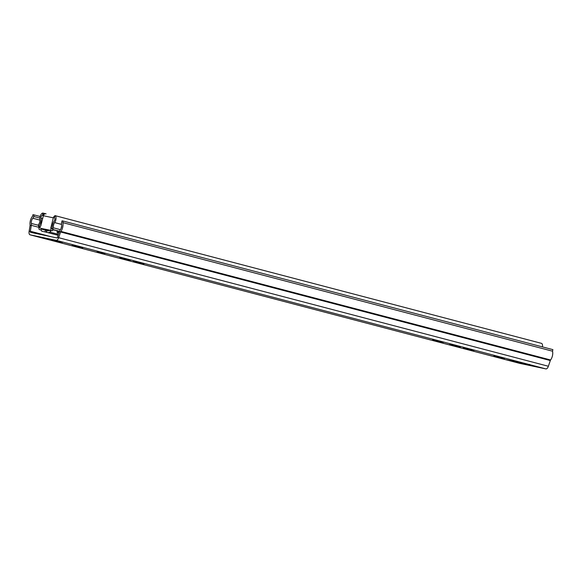<?xml version="1.0" encoding="UTF-8"?>
<svg xmlns="http://www.w3.org/2000/svg" width="582" height="582" viewBox="0 0 582 582"><rect width="100%" height="100%" fill="white"/><g stroke="black" fill="none" stroke-linecap="round" stroke-linejoin="round"><path stroke-width="0.87" d="M449.755 344.391L460.318 347.061L449.755 344.391M463.359 347.963L473.915 350.633L463.359 347.963M432.622 339.888L443.178 342.565L432.622 339.888M493.885 355.973L504.449 358.65L493.885 355.973M119.746 257.746L130.303 260.423L119.746 257.746M133.351 261.318L143.907 263.995L133.351 261.318M72.19 245.262L82.746 247.939L72.19 245.262M51.733 239.893L62.289 242.563L51.733 239.893M519.682 363.357A3.761 1.768 104.7 0 0 519.719 363.372A3.761 1.768 104.7 0 0 519.762 363.379L545.909 368.908A3.761 1.768 104.7 0 0 548.375 366.253L550.317 360.549A1.251 0.589 -75.3 0 1 550.608 359.974A6.271 2.946 104.7 0 0 552.514 351.186L552.9 349.637L63.183 221.073L62.034 220.825L61.641 222.368A2.51 1.179 -75.3 0 0 61.59 224.325A3.761 1.768 104.7 0 1 60.448 229.592A3.761 1.768 -75.3 0 0 59.575 231.316L57.625 237.027A1.251 0.589 104.7 0 1 56.81 237.907L30.657 232.378A1.251 0.589 104.7 0 1 30.642 232.378A1.251 0.589 104.7 0 1 30.344 231.25L31.319 225.336A3.761 1.768 -75.3 0 0 31.355 223.437A3.761 1.768 104.7 0 1 32.839 218.243A2.51 1.179 -75.3 0 0 33.72 216.468L34.105 214.918L32.956 214.678L32.57 216.22A6.271 2.946 104.7 0 0 30.089 224.885A1.251 0.589 -75.3 0 1 30.075 225.518L31.319 225.336L39.074 227.373M97.005 251.926L104.92 253.599L97.005 251.926A5.02 2.357 -75.3 0 0 97.892 251.78M520.039 362.535L537.812 366.842L532.377 365.852L529.656 365.169L529.766 364.732M63.183 221.073L62.798 222.615A6.271 2.946 104.7 0 1 60.892 231.403A1.251 0.589 -75.3 0 0 60.601 231.978L58.658 237.689A3.761 1.768 104.7 0 1 56.199 240.344L30.046 234.808A3.761 1.768 104.7 0 1 30.009 234.801A3.761 1.768 104.7 0 1 29.1 231.432L30.075 225.518M513.52 361.211L525.946 364.492L506.442 359.822L513.52 361.211M40.158 216.504L34.105 214.918M552.514 351.186L62.798 222.615M514.939 360.869L514.597 361.495L514.939 360.869M529.671 364.368L529.656 365.169L529.671 364.368M529.656 365.169L521.268 362.797M42.493 215.282L43.417 215.529L42.493 215.282L43.017 213.092L45.898 213.798A2.51 2.212 -78.1 0 1 46.109 213.856L46.022 213.834M46.065 213.841L45.898 213.798A2.51 2.212 -78.1 0 0 43.359 215.726L40.762 226.063A1.069 0.502 -75.3 0 0 40.013 226.98A1.069 0.502 -75.3 0 0 40.231 228.129A1.069 0.502 -75.3 0 0 40.245 228.129L42.173 228.639A1.069 0.502 104.7 0 1 42.159 228.631A1.069 0.502 104.7 0 1 42.151 228.631L50.219 230.239A1.069 0.502 -75.3 0 0 50.961 229.323A1.069 0.502 -75.3 0 0 50.75 228.173A1.069 0.502 -75.3 0 0 50.736 228.173L52.249 228.566L50.75 228.173L53.333 217.835L43.359 215.726M59.59 231.28L52.409 229.395L53.5 227.86A3.761 1.768 104.7 0 1 54.635 222.593A4.139 1.942 -75.3 0 0 56.039 218.388A4.139 1.942 -75.3 0 0 54.941 215.616A4.139 1.942 -75.3 0 0 54.897 215.602L54.41 217.806M542.46 346.901A4.139 1.942 -75.3 0 0 541.529 343.365L541.529 343.365M40.049 226.849L38.674 226.485L38.427 224.667A3.761 1.768 104.7 0 0 39.918 219.479A4.139 1.942 -75.3 0 1 40.682 215.1A4.139 1.942 -75.3 0 1 43.017 213.092M42.464 215.282A1.884 0.88 -75.3 0 0 41.402 216.191A1.884 0.88 -75.3 0 0 41.06 218.185A6.024 2.83 104.7 0 1 40.966 221.378L40.544 223.059A6.024 2.83 104.7 0 1 38.674 226.485M52.409 229.395A6.024 2.83 104.7 0 1 52.365 225.561L52.787 223.881A6.024 2.83 104.7 0 1 54.228 220.971A1.884 0.88 -75.3 0 0 54.868 219.058A1.884 0.88 -75.3 0 0 54.366 217.799A1.884 0.88 -75.3 0 0 54.352 217.792L54.315 217.784M60.397 229.664L53.5 227.86M40.966 221.378L40.544 223.059M54.744 216.082A2.51 2.212 101.9 0 0 53.333 217.835M52.947 229.534A1.069 0.502 104.7 0 1 52.147 230.748L42.173 228.639M49.783 230.246L48.626 230.879L42.435 229.432L42.326 228.668M51.071 230.516L50.052 232.153L48.168 232.698L45.01 231.898L45.469 230.072M41.438 228.442L41.293 229.97M39.372 226.667A1.884 0.88 -75.3 0 0 39.409 229.563A1.884 0.88 -75.3 0 0 39.431 229.563L41.067 229.912M45.01 231.898L41.984 231.258A2.51 1.179 104.7 0 1 41.955 231.25A2.51 1.179 104.7 0 1 41.438 228.581L41.468 228.45M58.411 234.735L57.138 234.466L57.596 232.64L59.022 232.938L57.523 232.625A1.884 0.88 -75.3 0 0 57.545 232.633M57.138 234.466L58.382 234.808M52.926 229.679L54.41 230.043L52.918 229.73M52.904 229.781L56.956 230.639M56.905 230.574L56.134 230.37M52.933 229.635L56.127 230.407M59.342 231.985L57.924 231.687A1.128 0.531 104.7 0 1 57.909 231.68A1.128 0.531 104.7 0 1 57.611 231.127L59.473 231.614M57.523 232.625A1.884 0.88 -75.3 0 1 57.036 231.694L56.949 230.581M60.972 228.711L61.728 225.714M57.589 230.748L57.611 231.127M45.585 230.101L43.352 229.628A1.251 0.589 -75.3 0 1 43.337 229.621L43.344 229.628M45.52 230.086A1.884 0.88 -75.3 0 0 46.378 229.526M43.003 228.813A1.251 0.589 -75.3 0 0 43.337 229.621M519.762 363.379L30.046 234.808M545.909 368.908L56.199 240.344M29.1 231.432L30.344 231.25L51.085 236.699M548.375 366.253L58.658 237.689L57.625 237.027M550.317 360.549L60.601 231.978L59.575 231.316M39.969 220.112L32.839 218.243M39.874 218.083L33.72 216.468M38.514 225.321L31.355 223.437M550.608 359.974L60.892 231.403M530.726 365.452L530.835 365.009M532.377 365.852L532.479 365.445M513.935 361.793L514.052 361.349M541.369 343.322L54.984 215.624M61.612 224.426L54.635 222.593M42.639 218.599L41.06 218.185M43.366 213.179L42.821 215.369M41.286 221.458L40.864 223.146M50.219 230.239L52.147 230.748M57.247 234.037L50.052 232.153M39.409 229.563L41.3 230.057L39.431 229.563M43.003 228.952L42.304 228.762M58.207 235.332L48.168 232.698M50.132 232.022L50.539 230.407M46.567 232.291L47.026 230.472M46.247 232.211L46.706 230.385M48.03 229.875L49.703 230.312M519.719 363.372L30.009 234.801M524.033 363.976L514.706 361.524M98.467 251.904L104.869 253.585M541.427 343.336L54.941 215.616"/></g></svg>
